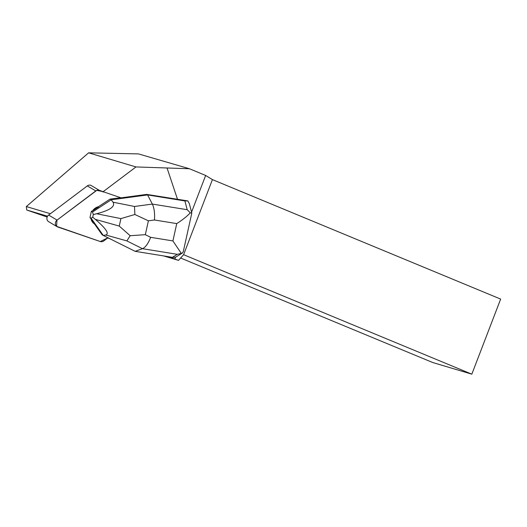 <?xml version="1.0" encoding="UTF-8"?>
<svg xmlns="http://www.w3.org/2000/svg" width="527" height="527" viewBox="0 0 527 527"><rect width="100%" height="100%" fill="white"/><g stroke="black" fill="none" stroke-linecap="round" stroke-linejoin="round"><path stroke-width="0.79" d="M57.068 226.676L48.609 221.656A4.025 3.676 -59.3 0 1 48.622 215.062L87.317 185.899A4.025 3.676 -59.3 0 1 90.782 185.28L99.241 190.3A4.025 3.676 120.7 0 0 95.776 190.926L57.081 220.088A4.025 3.676 120.7 0 0 57.068 226.676A4.025 3.676 120.7 0 0 57.693 226.966L100.314 241.544A4.025 3.676 120.7 0 0 103.779 240.918L107.949 237.776L100.301 241.537L56.62 226.36L56.942 220.194L96.777 190.366L103.193 191.657L99.241 190.3M91.026 219.041A9.664 8.821 120.7 0 0 94.57 224.061L94.834 224.219A9.664 8.821 -59.3 0 1 91.29 219.199L89.979 217.559L91.355 211.34L93.226 210.451A9.664 8.821 -59.3 0 1 98.674 206.88L98.404 206.722A9.664 8.821 120.7 0 0 92.956 210.293M191.802 213.086L190.267 212.855C186.98 216.386 182.474 219.963 176.743 223.586L154.47 219.996C154.931 213.382 154.22 208.079 152.356 204.081L187.19 209.7L184.905 200.945L187.882 200.925L146.704 194.404L121.065 197.829L104.32 192.105A4.025 3.676 -59.3 0 0 102.811 191.94L135.986 166.94L189.424 168.739L138.515 153.91L88.615 152.83L135.986 166.94M191.558 212.157L205.649 175.458L189.424 168.739M167.131 168.251L177.527 199.371M168.666 256.735L178.515 260.364L163.587 255.918M182.329 253.065L175.524 257.235L174.957 258.889M175.524 257.235L172.421 257.341L177.316 254.317L142.481 248.698C145.538 247.315 148.258 243.527 150.636 237.328L172.909 240.918L181.295 253.401L182.322 253.065L183.258 251.715L191.802 213.119M98.674 206.88L93.226 210.451M91.29 219.199L94.834 224.219M47.568 216.208L26.719 210.003L26.35 206.558L88.615 152.83M109.649 238.619L107.712 237.954M47.153 217.052L26.719 210.003M26.35 206.558L50.401 213.725M180.616 258.019L432.746 362.53L471.83 374.17L500.65 299.086L212.427 179.608L205.649 175.458M212.427 179.608L183.6 254.693L471.83 374.17M178.515 260.364L183.6 254.693M184.905 200.945L147.593 194.931L146.704 194.404M181.295 253.401L177.316 254.317M120.657 197.691L110.024 199.114L98.404 206.722M134.859 214.489L148.397 220.806L145.333 234.673L130.156 235.714L119.26 226.076L120.914 218.606L134.859 214.489L134.504 206.472L152.356 204.081L147.593 194.931L111.177 199.799L110.024 199.114M130.156 235.714L126.882 240.911L142.481 248.698L135.116 251.326L172.421 257.341M187.882 200.925L189.358 203.725M94.57 224.061L102.133 234.759L103.285 235.444L105.756 234.989C109.504 233.784 106.039 228.58 95.367 219.377L119.26 226.076M120.914 218.606L96.612 213.751L93.312 214.548L92.508 212.025L91.355 211.34M96.612 213.751C110.09 210.266 115.558 206.413 113.015 202.177L134.504 206.472M92.508 212.025L111.177 199.799L113.015 202.177M135.116 251.326L103.285 235.444L91.131 218.244L92.739 217.157L95.367 219.377M92.739 217.157L93.312 214.548M91.131 218.244L89.979 217.559M187.19 209.7L190.267 212.855M48.622 215.062L57.081 220.088M95.776 190.926L87.317 185.899M154.47 219.996L148.397 220.806M145.333 234.673L150.636 237.328M172.909 240.918L176.743 223.586M126.882 240.911L105.756 234.989M189.391 203.863L191.756 212.895"/></g></svg>
